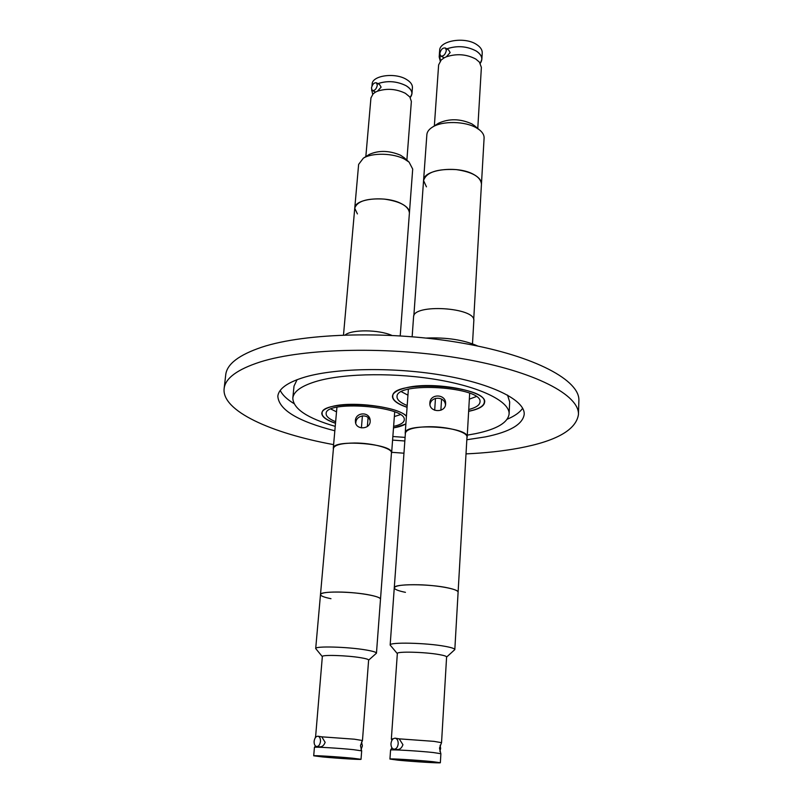 <?xml version="1.0" encoding="UTF-8"?>
<svg xmlns="http://www.w3.org/2000/svg" width="803" height="803" viewBox="0 0 803 803"><rect width="100%" height="100%" fill="white"/><g stroke="black" fill="none" stroke-linecap="round" stroke-linejoin="round"><path stroke-width="1.2" d="M468.641 411.317L470.528 410.925C479.451 408.878 484.149 405.997 484.61 402.273C487.632 390.86 431.341 380.572 404.903 388.12C396.963 390.208 392.808 392.938 392.446 396.301C392.476 400.336 397.344 404.009 407.071 407.322M393.5 427.989L405.866 424.014M406.438 416.074C397.816 406.84 351.995 400.858 332.02 406.529C325.536 408.225 322.123 410.453 321.792 413.204C321.772 416.797 326.339 420.16 335.503 423.291M335.232 426.363C307.378 418.243 293.246 408.837 292.814 398.127C293.577 391.282 301.828 385.581 317.576 381.013C345.752 373.064 397.294 372.522 439.944 380.15C482.663 387.759 509.935 402.002 509.102 414.017C507.857 422.709 496.716 429.254 475.657 433.64L467.276 435.136M405.093 437.404L392.858 436.511M292.814 398.127L294.008 386.113L297.1 379.658M522.673 408.245C519.862 412.391 514.713 416.044 507.215 419.216M334.841 430.789C297.823 421.324 278.822 409.811 277.828 396.24C278.671 388.572 287.845 382.148 305.361 376.948C337.14 367.754 396.19 366.991 445.103 375.714C494.126 384.396 525.142 400.697 524.208 414.328C522.733 424.406 509.805 431.924 485.413 436.892L466.824 439.753M333.606 444.621C270.992 433.208 221.578 410.825 224.127 388.612C225.262 378.263 237.317 369.37 260.282 361.942C304.247 347.99 390.8 346.093 462.95 358.77C535.25 371.387 579.706 395.237 578.441 414.629C575.982 429.986 556.198 441.148 519.109 448.114C503.09 451.085 485.393 453.012 466.021 453.886M403.959 453.203L391.673 452.31M224.127 388.612L225.733 374.76C226.908 364.08 238.963 354.886 261.878 347.157C305.752 332.673 391.994 330.495 463.863 343.383C535.882 356.211 580.157 380.682 578.873 400.687L578.441 414.629M404.832 440.988L392.587 440.104M293.918 403.548C286.962 399.322 282.405 394.956 280.227 390.439M507.556 395.106L509.674 401.952L509.102 414.017M440.817 753.646L439.512 748.095L441.54 742.685L433.951 741.36L399.201 738.85L402.935 744.702C401.771 747.964 399.874 749.58 397.234 749.55L394.122 749.219M440.124 745.224L440.646 748.446L439.873 751.387M398.198 743.799C397.696 747.342 396.27 749.139 393.932 749.199C391.914 748.617 390.931 746.75 390.981 743.588C391.483 740.045 392.918 738.248 395.257 738.198C397.254 738.78 398.228 740.647 398.198 743.799M430.93 761.575C417.861 760.24 392.055 758.664 392.476 759.226L399.723 760.24C413.174 761.605 439.05 763.161 437.816 762.519L430.93 761.575M440.355 762.72L440.887 753.716L433.269 752.531C418.564 750.925 389.495 749.259 390.569 750.072L389.937 759.056L398.027 760.17C412.772 761.656 441.118 763.372 440.355 762.72L432.717 761.656C417.982 760.14 388.853 758.383 389.937 759.056M441.54 742.685L446.598 656.964C446.538 656.242 444.079 655.449 439.211 654.586C424.897 651.966 396.401 651.263 397.344 653.501L391.342 739.061L391.934 740.286M446.588 657.095L454.819 649.607C454.749 648.613 451.547 647.529 445.223 646.365C426.443 642.791 388.873 641.978 390.158 645.07L397.334 653.632M405.435 592.333C398.137 590.847 394.414 589.342 394.273 587.806L405.405 433.098C406.589 429.133 414.579 427.005 429.354 426.714C448.164 426.564 467.918 432.155 466.975 437.133L458.101 592.212C458.051 590.847 454.92 589.472 448.686 588.067C430.207 583.731 393.099 583.64 394.273 587.806C395.387 585.477 403.578 584.464 418.865 584.765C438.348 585.277 458.955 589.261 458.101 592.212L454.819 649.607M393.209 738.79L391.342 739.061M395.257 738.198L399.201 738.85M446.799 48.863C457.148 45.38 466.975 46.122 476.279 51.061C481.88 54.935 483.215 59.01 480.274 63.307M445.464 48.039L446.358 50.469C445.304 54.624 443.427 56.471 440.696 56.019L439.803 53.58C440.857 49.425 442.744 47.578 445.464 48.039L448.646 50.007L450.162 52.556L446.338 56.812C456.706 53.42 466.533 54.172 475.818 59.071L479.431 62.142L481.378 67.362L477.775 128.47M440.245 60.998L439.853 54.594M434.353 125.91L438.629 64.892L441.228 59.944L444.24 57.806L440.767 56.069M446.779 48.853C457.138 45.37 466.985 46.102 476.299 51.051C480.104 53.54 481.951 56.33 481.85 59.412L480.284 63.327M440.235 61.018L439.191 56.953L439.642 50.529C439.382 40.612 464.937 36.366 476.691 44.566C480.485 47.066 482.332 49.866 482.232 52.978L481.85 59.412M437.816 123.672L438.428 123.271C449.038 118.402 460.189 118.613 471.893 123.903L474.623 125.84M426.443 186.838L423.562 180.585L426.865 134.643C427.106 131.812 428.963 129.313 432.446 127.135C442.292 120.671 465.339 121.092 476.651 127.988L479.511 129.915C482.693 132.485 484.219 135.195 484.099 138.036L481.459 184.068C480.606 176.76 472.184 171.932 456.204 169.594C437.103 168.64 426.222 172.294 423.562 180.585C423 169.453 457.81 165.087 473.89 174.562C479.04 177.443 481.559 180.605 481.459 184.068L473.7 319.624M446.338 56.812L444.24 57.806M439.191 56.953L439.843 54.544M445.605 403.989C445.424 413.093 429.495 412.601 429.846 403.568L429.856 403.046C430.097 393.199 446.297 393.902 445.615 403.758L445.605 403.989M466.924 438.036L467.165 437.143C469.554 426.734 404.14 422.468 405.214 433.078L405.334 433.991M468.741 409.51C475.707 407.713 479.451 405.304 479.963 402.273L479.983 402.072C483.356 386.775 395.588 381.124 397.043 396.692L397.043 397.284C397.455 400.215 400.848 402.955 407.201 405.515M468.641 411.206C478.287 409.249 483.496 406.358 484.279 402.534L484.299 402.263C488.063 385.39 391.091 379.157 392.747 396.331L392.757 397.023C393.4 400.757 398.168 404.15 407.081 407.201M445.484 404.913C444.792 396.15 430.99 395.989 429.976 404.642M473.81 320.879L473.82 320.788C476.32 307.398 412.762 303.414 413.565 316.984L412.15 336.708M477.815 346.063C464.084 339.93 446.89 337.26 426.222 338.053M401.48 391.754L407.944 395.166M469.333 399.141L476.209 396.592M361.611 750.795L360.477 745.585L362.464 740.517L354.344 739.192L321.792 736.833L325.145 742.323C324 745.365 322.254 746.88 319.885 746.88L316.784 746.559M361.531 741.962L362.404 745.897L361.059 749.611M320.477 741.47C319.965 744.772 318.681 746.469 316.633 746.549C314.856 746.017 314.023 744.271 314.124 741.289C314.635 737.987 315.92 736.301 317.968 736.231C319.735 736.752 320.568 738.499 320.477 741.47M351.282 758.152L316.091 755.954L323.79 756.978L358.65 759.116L351.282 758.152M361.029 759.297L361.681 750.865L353.531 749.671C339.358 748.185 313.521 746.66 314.435 747.352L313.702 755.794L322.294 756.908C336.487 758.303 361.711 759.869 361.029 759.297L352.858 758.223C338.655 756.807 312.769 755.211 313.702 755.794M362.464 740.517L368.627 660.056C368.547 659.363 365.917 658.58 360.728 657.717C346.926 655.368 321.551 654.606 322.344 656.533L315.549 737.415M368.617 660.166L376.456 653.19C376.376 652.237 372.953 651.173 366.188 650.008C348.08 646.806 314.625 645.893 315.699 648.553L322.334 656.643M330.966 598.697C324.091 597.302 320.608 595.916 320.487 594.561L333.456 448.285C334.49 444.952 341.506 443.186 354.514 443.005C372.582 442.925 392.486 448.385 391.452 452.942L380.502 599.209C380.441 597.914 377.089 596.559 370.424 595.164C352.597 591.309 319.514 590.978 320.487 594.561C321.421 592.604 328.598 591.781 342.018 592.092C360.688 592.624 381.415 596.529 380.502 599.209L376.456 653.19M316.131 736.823L315.338 737.003M317.968 736.231L321.792 736.833M377.922 83.642C387.367 80.471 396.722 81.143 405.987 85.67C411.959 89.464 413.404 93.379 410.303 97.414M376.477 82.819L377.33 85.259C376.386 89.073 374.71 90.819 372.301 90.498L371.438 88.049C372.391 84.235 374.068 82.488 376.477 82.819L379.568 84.576L381.124 87.136L377.48 91.191C386.936 88.159 396.24 88.872 405.405 93.319L409.851 96.992L411.367 101.429L406.88 160.148M372.652 94.102L371.699 89.816M365.837 156.605L370.946 97.896L373.174 93.78L375.593 92.074L372.371 90.528M377.902 83.632C387.357 80.451 396.722 81.133 405.997 85.66C410.102 88.109 412.08 90.839 411.949 93.841L410.303 97.444M371.98 86.001L372.14 84.154C372.05 75.492 395.066 72.25 406.489 79.457C410.574 81.926 412.551 84.666 412.421 87.688L411.949 93.841M368.728 154.758L369.229 154.447C378.755 150.181 389.194 150.442 400.556 155.22L404.331 157.84M357.405 213.919L354.745 208.238L358.63 164.394L363.327 158.201C372.07 152.52 393.49 153.032 404.712 159.235L409.088 162.146L412.702 169.062L409.42 212.905C408.536 206.01 400.125 201.402 384.175 199.084C366.911 198.12 357.094 201.172 354.745 208.238C354.404 198.552 385.671 195.3 401.289 203.621C406.84 206.451 409.55 209.543 409.42 212.905L400.225 335.835M377.48 91.191L375.593 92.074M372.652 94.152L371.679 89.775M370.183 421.525C369.902 429.404 356.512 430.057 355.488 422.458L355.398 420.621C355.649 412.2 369.219 411.427 370.133 419.919L370.183 421.525M391.392 453.745L391.623 452.591C392.215 443.467 332.372 439.03 333.285 448.265L333.386 449.078M393.621 426.373C400.356 424.867 403.909 422.729 404.28 419.969L404.28 419.517C405.645 406.097 324.934 400.014 326.138 413.635L326.249 414.76C327.022 417.189 330.153 419.497 335.644 421.685M406.418 416.325C394.986 402.825 320.427 400.215 322.083 413.234L322.204 414.519C323.298 417.63 327.724 420.521 335.513 423.191M393.5 427.879C399.171 426.935 403.297 425.56 405.886 423.773M370.213 420.892C368.125 413.184 356.04 415.021 355.839 422.749M391.754 335.353C378.534 329.541 351.844 329.35 345.17 334.951M330.966 409.058L336.517 411.859M394.353 416.556L400.265 414.679M390.639 750.012L391.924 747.794M394.273 587.806L390.158 645.07M434.684 410.233L435.457 398.358M440.867 410.233L441.58 399.051M474.061 125.368L479.511 129.915M438.428 123.271L432.446 127.135M423.562 180.585L413.836 315.85M473.82 320.788L472.495 343.814M392.868 394.775L392.747 396.331M484.39 400.707L484.299 402.263M408.366 389.294L405.214 433.078M469.675 393.259L467.165 437.143M314.515 747.302L315.408 745.917M320.487 594.561L315.699 648.553M361.41 427.879L362.404 415.813M367.362 426.473L368.085 417.63M403.889 157.438L409.088 162.146M369.229 154.447L363.327 158.201M371.608 90.297L371.659 89.735M354.745 208.238L343.503 335.012M394.695 411.949L391.623 452.962M322.204 411.849L322.083 413.234M336.929 407.251L333.285 448.265"/></g></svg>
